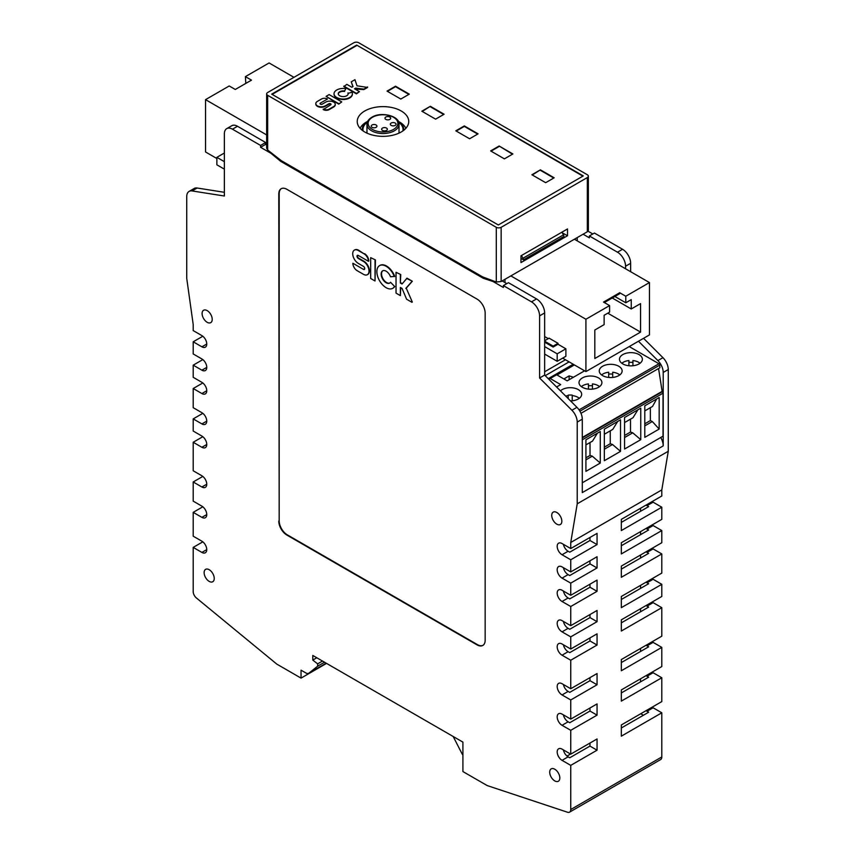 <?xml version="1.0" encoding="UTF-8"?>
<svg xmlns="http://www.w3.org/2000/svg" width="855" height="855" viewBox="0 0 855 855"><rect width="100%" height="100%" fill="white"/><g stroke="black" fill="none" stroke-linecap="round" stroke-linejoin="round"><path stroke-width="1.28" d="M330.949 104.556A1.282 0.748 0 0 0 330.639 104.267A1.282 0.748 0 0 0 328.822 104.267L325.231 106.33A5.525 3.185 0 0 1 317.419 106.341A5.525 3.185 0 0 1 315.805 104.086L315.805 103.615A5.525 3.185 0 0 0 317.419 105.87A5.525 3.185 0 0 0 325.231 105.87L325.231 106.33M323.233 109.119A4.232 2.447 0 0 0 329.218 109.119L329.218 109.59A4.232 2.447 0 0 1 323.233 109.59L330.639 104.844A1.282 0.748 0 0 0 331.013 104.321A1.282 0.748 0 0 0 330.639 103.797A1.282 0.748 0 0 0 328.822 103.797L325.231 105.87M565.892 348.808L565.892 356.279L557.193 361.302L557.193 353.831L565.892 348.808L558.005 344.244L558.005 343.315L553.142 346.115L544.646 341.209M347.953 92.928A4.948 2.854 0 0 1 348.156 93.751A4.948 2.854 0 0 1 345.099 96.391A4.948 2.854 0 0 1 339.713 95.771A4.948 2.854 0 0 1 338.259 93.751A4.948 2.854 0 0 1 344.629 91.015L345.837 88.674A9.181 5.301 0 0 0 334.027 93.751A9.181 5.301 0 0 0 336.72 97.502A9.181 5.301 0 0 0 346.724 98.646A9.181 5.301 0 0 0 352.388 93.751A9.181 5.301 0 0 0 352.004 92.233L347.953 93.398A4.948 2.854 0 0 1 348.145 93.986M499.128 146.013L490.631 150.918L504.386 158.859L512.882 153.953L499.128 146.013L512.476 154.189M372.064 124.99A2.864 1.657 0 0 0 371.22 126.155A2.864 1.657 0 0 0 372.994 127.684A2.864 1.657 0 0 0 376.104 127.32A2.864 1.657 0 0 0 376.948 126.155A2.864 1.657 0 0 0 375.185 124.627A2.864 1.657 0 0 0 372.064 124.99M563.413 591.051A6.872 3.965 -120 0 0 568.115 597.976L562.045 601.482A6.872 3.965 -120 0 1 557.193 593.071A6.872 3.965 -120 0 1 558.614 589.918A6.872 3.965 -120 0 1 562.045 590.26L570.745 595.283L570.745 583.131L597.057 567.955L597.057 556.733L570.745 571.92L570.745 559.769L597.057 544.592L589.971 540.499L569.74 552.18L568.115 551.251L562.045 554.745L570.745 559.769M367.575 86.975L363.856 89.123L355.712 88.108L354.515 88.792L359.474 91.656L356.45 93.868L343.828 86.579L346.852 84.367L351.843 87.242L353.03 86.558L351.234 81.834L354.953 79.686L357.005 85.799L367.575 87.445L363.856 89.593L354.921 89.027M265.638 142.507L260.583 145.436L232.453 129.191L237.508 126.273L265.638 142.507L265.638 144.377L266.653 144.965M421.836 111.203L435.59 119.144L444.087 114.239L430.332 106.298L421.836 111.203M583.089 234.206L589.362 237.829L589.362 235.959L594.417 233.041L622.547 249.275A11.446 6.605 60 0 1 630.637 263.297L630.637 271.708M338.698 103.647L326.076 96.359L338.698 104.118L341.744 101.895L338.698 104.118M588.347 176.151L588.347 230.497L587.342 231.758L501.148 281.519L496.295 282.011L482.658 276.913L281.295 160.665L267.658 150.01L267.658 95.311A3.431 1.977 0 0 1 266.653 93.911A3.431 1.977 0 0 1 267.658 92.511L353.852 42.75A3.431 1.977 0 0 1 358.705 42.75L587.342 174.751A3.431 1.977 0 0 1 588.347 176.151A3.431 1.977 0 0 1 587.342 177.551L501.148 227.312A3.431 1.977 0 0 1 496.295 227.312L267.658 95.311M266.653 93.911L266.653 148.257L267.658 150.01M562.045 554.745A6.872 3.965 -120 0 1 557.193 546.345A6.872 3.965 -120 0 1 558.614 543.192A6.872 3.965 -120 0 1 562.045 543.534L570.745 548.557L570.745 542.487L661.802 489.915L661.802 495.996L621.329 519.359L621.329 530.57L661.802 507.207L661.802 519.359L621.329 542.722L621.329 553.933L661.802 530.57L661.802 542.722L621.329 566.085L621.329 577.296L661.802 553.933L661.802 573.096L621.329 596.459L621.329 607.67L661.802 584.307L661.802 596.459L621.329 619.822L621.329 631.033L661.802 607.67L661.802 636.173L621.329 659.536L621.329 670.748L661.802 647.385L661.802 666.547L621.329 689.91L621.329 701.121L661.802 677.759L653.102 672.735L647.032 676.241L648.646 677.171L621.329 692.945M491.027 151.153L499.128 146.483M206.76 367.383L201.898 370.183A6.872 3.965 -120 0 0 205.339 370.525A6.872 3.965 -120 0 0 206.76 367.383A6.872 3.965 -120 0 0 201.898 358.972L193.198 353.949L193.198 341.797L202.827 336.239M201.898 517.371A6.872 3.965 -120 0 0 205.339 517.713A6.872 3.965 -120 0 0 206.76 514.571L201.898 517.371L193.198 512.348L202.827 506.791M206.76 344.02L201.898 346.82A6.872 3.965 -120 0 0 205.339 347.162A6.872 3.965 -120 0 0 206.76 344.02A6.872 3.965 -120 0 0 201.898 335.609L193.198 330.586L193.198 324.505L186.732 278.367L186.732 196.639A11.446 6.605 60 0 1 189.094 191.402A11.446 6.605 60 0 1 192.054 190.932L224.363 196.009L224.363 133.861A11.446 6.605 60 0 1 226.735 128.624L231.791 125.706A11.446 6.605 60 0 1 237.508 126.273M260.583 145.436L260.583 147.295L265.638 144.377M224.363 192.3L197.11 188.014A11.446 6.605 60 0 0 194.16 188.485L189.094 191.402M326.076 96.359L329.122 94.606L341.744 101.895M625.582 268.791L625.582 266.215A11.446 6.605 60 0 0 617.492 252.204L589.362 235.959M201.898 552.416A6.872 3.965 -120 0 0 205.339 552.758A6.872 3.965 -120 0 0 206.76 549.615L201.898 552.416L193.198 547.392L193.198 591.553A5.718 3.302 60 0 0 196.404 597.976L276.764 664.089L301.046 678.111L301.046 670.17L305.898 672.971A5.718 3.302 60 0 0 308.762 673.259A5.718 3.302 60 0 0 308.997 673.088L317.632 666.195L317.632 663.854L312.78 660.071L312.78 655.443L462.908 742.119L462.908 771.563L487.19 785.574L567.549 812.25A5.718 3.302 60 0 0 569.569 812.154A5.718 3.302 60 0 0 570.745 809.525L570.745 765.375L597.057 750.188L597.057 738.966L570.745 754.153L570.745 730.32L562.045 725.297A6.872 3.965 -120 0 1 557.193 716.896A6.872 3.965 -120 0 1 558.614 713.743A6.872 3.965 -120 0 1 562.045 714.085L570.745 719.108L570.745 699.956L562.045 694.933A6.872 3.965 -120 0 1 557.193 686.522A6.872 3.965 -120 0 1 558.614 683.38A6.872 3.965 -120 0 1 562.045 683.711L570.745 688.735L570.745 660.231L597.057 645.044L597.057 633.833L570.745 649.02L570.745 636.868L597.057 621.681L589.971 617.599L569.74 629.28L568.115 628.34L562.045 631.845L570.745 636.868M570.745 660.231L562.045 655.208A6.872 3.965 -120 0 1 557.193 646.797A6.872 3.965 -120 0 1 558.614 643.655A6.872 3.965 -120 0 1 562.045 643.997L570.745 649.02M661.802 607.67L653.102 602.647A6.872 3.965 -120 0 1 652.173 602.005M646.102 605.511A6.872 3.965 -120 0 0 647.032 606.152L648.646 607.082L621.329 622.857M661.802 489.915L668.268 451.258L668.268 369.531A11.446 6.605 -120 0 0 662.946 357.679L643.548 338.313M668.268 369.531L663.213 372.449A11.446 6.605 -120 0 0 657.89 360.596L638.482 341.241M455.822 130.826L469.587 138.767L478.084 133.861L464.329 125.92L455.822 130.826M391.184 123.056A2.864 1.657 0 0 0 390.34 124.232A2.864 1.657 0 0 0 392.114 125.749A2.864 1.657 0 0 0 395.224 125.396A2.864 1.657 0 0 0 396.068 124.232A2.864 1.657 0 0 0 394.305 122.703A2.864 1.657 0 0 0 391.184 123.056M385.819 117.039A2.864 1.657 0 0 0 384.985 118.214A2.864 1.657 0 0 0 386.749 119.743A2.864 1.657 0 0 0 389.869 119.379A2.864 1.657 0 0 0 390.703 118.214A2.864 1.657 0 0 0 388.94 116.686A2.864 1.657 0 0 0 385.819 117.039M382.484 128.079A2.864 1.657 0 0 0 381.64 129.255A2.864 1.657 0 0 0 383.414 130.772A2.864 1.657 0 0 0 386.524 130.42A2.864 1.657 0 0 0 387.368 129.255A2.864 1.657 0 0 0 385.605 127.726A2.864 1.657 0 0 0 382.484 128.079M563.413 749.921A6.872 3.965 -120 0 0 568.115 756.846L569.74 757.776L589.971 746.094L589.971 743.059M570.745 754.153L562.045 749.13A6.872 3.965 -120 0 0 558.614 748.788A6.872 3.965 -120 0 0 557.193 751.94A6.872 3.965 -120 0 0 562.045 760.352L568.115 756.846M557.193 361.302L544.646 354.066L544.646 375.089L539.591 378.006L539.591 315.858A11.446 6.605 60 0 0 531.5 301.847L503.371 285.602L508.436 282.684L536.555 298.929A11.446 6.605 60 0 1 544.646 312.941L544.646 346.585L557.193 353.831M271.388 152.927L270.864 153.237L280.761 161.381L483.193 278.249L493.089 281.541L503.371 287.472L503.371 285.602M643.388 715.261L640.758 713.733M567.025 756.066L570.552 754.035M563.413 644.788A6.872 3.965 -120 0 0 568.115 651.702L562.045 655.208M652.173 672.105A6.872 3.965 -120 0 0 653.102 672.735M646.102 675.6A6.872 3.965 -120 0 0 647.032 676.241M206.76 421.12L201.898 423.92A6.872 3.965 -120 0 0 205.339 424.262A6.872 3.965 -120 0 0 206.76 421.12A6.872 3.965 -120 0 0 201.898 412.709L193.198 407.685L193.198 388.523L202.827 382.965M506.812 283.625L502.163 280.932M652.173 641.731A6.872 3.965 -120 0 0 653.102 642.361L647.032 645.867L648.646 646.797L621.329 662.572M646.102 645.236A6.872 3.965 -120 0 0 647.032 645.867M387.443 91.346L395.534 86.676L408.882 94.381M570.745 719.108L597.057 703.922L597.057 715.143L589.971 711.05L589.971 708.015M570.745 730.32L597.057 715.143M589.971 711.05L569.74 722.732L568.115 721.802L562.045 725.297M589.971 677.641L589.971 680.676L569.74 692.358L568.115 691.428A6.872 3.965 -120 0 1 563.413 684.502M589.971 637.926L589.971 640.961L569.74 652.643L568.115 651.702M589.971 617.599L589.971 614.563M589.971 584.189L589.971 587.225L569.74 598.906L568.115 597.976M589.971 560.827L589.971 563.862L569.74 575.543L568.115 574.613A6.872 3.965 -120 0 1 563.413 567.688M589.971 540.499L589.971 537.464M646.102 505.049A6.872 3.965 -120 0 0 647.032 505.69L648.646 506.62L621.329 522.394M646.102 528.411A6.872 3.965 -120 0 0 647.032 529.053L648.646 529.982L621.329 545.757M646.102 551.785A6.872 3.965 -120 0 0 647.032 552.416L648.646 553.345L621.329 569.12M646.102 582.148A6.872 3.965 -120 0 0 647.032 582.789L648.646 583.719L621.329 599.494M646.102 710.644A6.872 3.965 -120 0 0 647.032 711.285L648.646 712.215L621.329 727.99M344.629 91.015L345.837 88.674M356.685 45.091L271.708 94.146L498.315 224.983L583.292 175.916L356.685 45.091L582.886 176.151M661.802 647.385L653.102 642.361M660.765 437.482A12.301 7.107 60 0 1 663.213 445.883L663.213 372.449M456.228 131.061L464.329 126.39L477.678 134.096M567.517 235.724L567.517 228.948L520.973 255.816L520.973 262.592L567.517 235.724L562.312 232.891M652.173 548.279A6.872 3.965 -120 0 0 653.102 548.91L647.032 552.416M402.844 130.954A20.028 11.564 0 0 0 403.015 129.426A20.028 11.564 0 0 0 398.654 122.222M661.802 584.307L653.102 579.284L647.032 582.789M405.836 128.335A23.609 13.627 0 0 0 399.68 122.126L398.259 121.303M366.293 122.126L367.714 121.303L366.293 122.126A23.609 13.627 0 0 0 360.137 128.335M403.667 130.345A20.744 11.981 0 0 0 398.28 121.335M540.403 169.846L531.906 174.751L545.661 182.692L554.158 177.787L540.403 169.846L532.302 174.986M661.802 507.207L653.102 502.184A6.872 3.965 -120 0 1 652.173 501.554M563.413 544.325A6.872 3.965 -120 0 0 568.115 551.251M563.413 621.425A6.872 3.965 -120 0 0 568.115 628.34M563.413 714.876A6.872 3.965 -120 0 0 568.115 721.802M201.898 370.183L193.198 365.16L193.198 377.312L201.898 382.335A6.872 3.965 -120 0 1 206.76 390.746L201.898 393.546L193.198 388.523M320.411 103.092L327.486 99.009L320.411 103.092A1.282 0.748 0 0 0 320.037 103.615A1.282 0.748 0 0 0 320.411 104.139A1.282 0.748 0 0 0 322.228 104.139L325.819 102.066A5.525 3.185 0 0 1 333.632 102.066A5.525 3.185 0 0 1 335.246 104.321A5.525 3.185 0 0 1 333.632 106.576L329.218 109.119M280.761 161.381L281.648 160.868M570.745 699.956L597.057 684.77L597.057 673.548L570.745 688.735M387.037 91.111L400.792 99.052L409.288 94.146L395.534 86.205L387.037 91.111M334.038 93.986A9.181 5.301 0 0 0 334.027 94.221A9.181 5.301 0 0 0 336.72 97.962A9.181 5.301 0 0 0 346.724 99.116A9.181 5.301 0 0 0 352.388 94.221A9.181 5.301 0 0 0 352.378 93.986M553.751 178.022L540.403 170.316M589.971 680.676L597.057 684.77M359.474 91.656L356.45 93.398L343.828 86.109M224.363 161.67L216.871 157.341L216.871 164.823L224.363 169.14M661.802 677.759L661.802 701.592L621.329 724.955L621.329 736.166L661.802 712.803L653.102 707.78L647.032 711.285M640.555 681.852L640.555 678.806M640.555 651.478L640.555 648.432M640.555 611.753L640.555 608.717M640.555 588.39L640.555 585.354M640.555 558.026L640.555 554.981M640.555 534.664L640.555 531.618M640.555 511.301L640.555 508.255M589.971 746.094L597.057 750.188M570.745 765.375L562.045 760.352M652.173 524.917A6.872 3.965 -120 0 0 653.102 525.547L661.802 530.57M260.583 147.295L270.864 153.237M544.646 371.765L565.444 359.763M201.898 486.997A6.872 3.965 -120 0 0 205.339 487.339A6.872 3.965 -120 0 0 206.76 484.197L201.898 486.997L193.198 481.974L202.827 476.417M592.804 233.971L588.026 231.213M570.745 583.131L562.045 578.119A6.872 3.965 -120 0 1 557.193 569.708A6.872 3.965 -120 0 1 558.614 566.555A6.872 3.965 -120 0 1 562.045 566.897L570.745 571.92M422.242 111.439L430.332 106.298M272.114 94.381L356.685 45.55M364.775 132.001A25.757 14.866 0 0 0 392.84 135.218A25.757 14.866 0 0 0 408.743 121.485A25.757 14.866 0 0 0 401.198 110.968A25.757 14.866 0 0 0 373.133 107.751A25.757 14.866 0 0 0 357.23 121.485A25.757 14.866 0 0 0 364.775 132.001M344.629 91.474A4.948 2.854 0 0 0 338.281 93.986M351.234 81.834L352.891 86.644M329.218 109.59L333.632 107.046A5.525 3.185 0 0 0 335.246 104.791A5.525 3.185 0 0 0 335.235 104.556M301.046 678.111L326.535 663.395M652.173 707.149A6.872 3.965 -120 0 0 653.102 707.78M597.057 621.681L597.057 610.47L570.745 625.657L570.745 606.505L597.057 591.318L589.971 587.225M562.045 631.845A6.872 3.965 -120 0 1 557.193 623.434A6.872 3.965 -120 0 1 558.614 620.292A6.872 3.965 -120 0 1 562.045 620.634L570.745 625.657M661.802 553.933L653.102 548.91M430.332 106.768L443.692 114.474M589.971 640.961L597.057 645.044M544.646 340.75L549.102 338.174L558.005 343.315M504.995 282.567L504.995 279.296M577.221 240.864L577.221 237.594M315.805 103.615A5.525 3.185 0 0 1 317.419 101.36L321.501 99.009A4.232 2.447 0 0 1 327.486 99.009M367.319 122.222A20.028 11.564 0 0 0 362.958 129.426A20.028 11.564 0 0 0 363.129 130.954M367.703 121.335A20.744 11.981 0 0 0 362.306 130.345M216.871 157.341L224.363 153.024M652.173 578.643A6.872 3.965 -120 0 0 653.102 579.284M226.735 128.624A11.446 6.605 60 0 1 232.453 129.191M544.646 342.15L553.142 347.055L558.005 344.244M548.29 338.644L544.646 336.539M483.193 278.249L484.39 277.565M493.089 281.541L493.848 281.103M193.198 547.392L202.827 541.835M562.451 231.876L562.451 232.806M561.906 232.186L563.466 234.89A2.266 1.304 60 0 1 563.937 236.461L523.474 259.824L520.973 258.392M521.443 255.549L523.004 258.253A2.266 1.304 60 0 1 523.474 259.824M544.646 354.066L544.646 346.585M597.057 544.592L597.057 533.37L570.745 548.557M201.898 423.92L193.198 418.897L202.827 413.339M544.646 375.089L576.954 407.322L571.899 410.24A11.446 6.605 -120 0 1 577.221 422.092L577.221 503.819L570.745 542.487M663.213 445.883L582.287 492.608L582.287 419.174A11.446 6.605 -120 0 0 576.954 407.322M193.198 481.974L193.198 501.137L201.898 506.16A6.872 3.965 -120 0 1 206.76 514.571M206.76 484.197A6.872 3.965 -120 0 0 201.898 475.786L193.198 470.763L193.198 442.259L202.827 436.702M201.898 447.283A6.872 3.965 -120 0 0 205.339 447.625A6.872 3.965 -120 0 0 206.76 444.482L201.898 447.283L193.198 442.259M193.198 512.348L193.198 536.181L201.898 541.204A6.872 3.965 -120 0 1 206.76 549.615M206.76 444.482A6.872 3.965 -120 0 0 201.898 436.071L193.198 431.048L193.198 418.897M570.745 606.505L562.045 601.482M193.198 365.16L202.827 359.602M201.898 346.82L193.198 341.797M661.802 712.803L661.802 756.964A5.718 3.302 60 0 1 660.616 759.582L569.569 812.154M597.057 591.318L597.057 580.096L570.745 595.283M668.268 451.258L577.221 503.819M551.732 515.383A7.15 4.125 -120 0 0 554.852 522.587A7.15 4.125 -120 0 0 560.367 524.5A7.15 4.125 -120 0 0 561.842 521.229A7.15 4.125 -120 0 0 558.721 514.026A7.15 4.125 -120 0 0 553.217 512.113A7.15 4.125 -120 0 0 551.732 515.383M549.712 772.14A7.15 4.125 -120 0 0 552.832 779.343A7.15 4.125 -120 0 0 558.347 781.256A7.15 4.125 -120 0 0 559.822 777.986A7.15 4.125 -120 0 0 556.701 770.783A7.15 4.125 -120 0 0 551.186 768.869A7.15 4.125 -120 0 0 549.712 772.14M278.783 521.058A11.446 6.605 60 0 0 286.885 535.08L477.069 644.884A11.446 6.605 60 0 0 482.797 645.45A11.446 6.605 60 0 0 485.159 640.213L485.159 313.133A11.446 6.605 60 0 0 477.069 299.111L286.885 189.308A11.446 6.605 60 0 0 281.156 188.741A11.446 6.605 60 0 0 278.783 193.978L279.19 520.834L279.19 193.743A11.446 6.605 60 0 1 281.359 188.624M204.131 572.626A7.15 4.125 -120 0 0 207.252 579.829A7.15 4.125 -120 0 0 212.767 581.742A7.15 4.125 -120 0 0 214.242 578.472A7.15 4.125 -120 0 0 211.121 571.268A7.15 4.125 -120 0 0 205.606 569.355A7.15 4.125 -120 0 0 204.131 572.626M202.101 313.529A7.15 4.125 -120 0 0 205.232 320.732A7.15 4.125 -120 0 0 210.736 322.645A7.15 4.125 -120 0 0 212.222 319.375A7.15 4.125 -120 0 0 209.101 312.171A7.15 4.125 -120 0 0 203.586 310.258A7.15 4.125 -120 0 0 202.101 313.529M539.591 378.006L571.899 410.24M201.898 393.546A6.872 3.965 -120 0 0 205.339 393.888A6.872 3.965 -120 0 0 206.76 390.746M482.99 645.333A11.446 6.605 60 0 1 477.475 644.649L287.291 534.845A11.446 6.605 60 0 1 279.19 520.834M382.816 270.757A7.075 4.083 -120 0 0 381.544 273.867A7.075 4.083 -120 0 0 384.504 280.835A7.075 4.083 -120 0 0 389.869 282.984M394.711 286.553L390.543 282.268L394.711 286.553A13.114 7.577 -120 0 1 393.097 288.114L392.702 288.338A13.114 7.577 -120 0 0 394.305 286.778M390.543 282.268A7.075 4.083 -120 0 1 389.677 283.112A7.075 4.083 -120 0 1 384.226 281.21A7.075 4.083 -120 0 1 381.138 274.092A7.075 4.083 -120 0 1 382.602 270.864A7.075 4.083 -120 0 1 390.543 276.785L394.711 276.379A13.114 7.577 -120 0 0 379.983 265.392A13.114 7.577 -120 0 0 379.791 265.51M375.43 259.931L370.675 257.654L375.43 259.931L375.024 280.985L370.675 278.474L370.675 257.654M406.232 288.146L412.334 302.061L406.232 288.146L412.334 281.242L407.012 278.174L402.053 283.999L400.354 283.016L400.749 274.551L396.036 272.296L400.749 274.551M411.928 302.296L406.606 299.229L402.053 288.413L400.354 287.43L400.354 295.606L400.749 287.665M402.32 283.678L400.749 282.781M363.428 269.357L352.859 263.255L363.428 269.357A1.838 1.058 -120 0 0 364.348 269.453A1.838 1.058 -120 0 0 364.732 268.609A1.838 1.058 -120 0 0 363.428 266.354L358.309 263.393A7.887 4.553 -120 0 1 352.72 253.732A7.887 4.553 -120 0 1 354.355 250.12A7.887 4.553 -120 0 1 358.309 250.515L364.134 253.882L358.715 250.28A7.887 4.553 -120 0 0 354.761 249.884A7.887 4.553 -120 0 0 354.569 250.013M363.835 269.122A1.838 1.058 -120 0 0 364.529 269.293M364.134 253.882A6.049 3.495 -120 0 1 368.409 261.288L368.815 261.053A6.049 3.495 -120 0 0 364.54 253.646M357.604 255.282A1.838 1.058 -120 0 0 357.401 255.966A1.838 1.058 -120 0 0 358.705 258.221L363.835 261.181A7.887 4.553 -120 0 1 369.413 270.843A7.887 4.553 -120 0 1 367.778 274.455L367.372 274.69A7.887 4.553 -120 0 0 369.007 271.078A7.887 4.553 -120 0 0 363.428 261.416L363.835 261.181M394.305 276.614A13.114 7.577 -120 0 0 379.577 265.627A13.114 7.577 -120 0 0 376.863 271.634A13.114 7.577 -120 0 0 382.591 284.833A13.114 7.577 -120 0 0 392.702 288.338M375.024 260.166L375.024 280.985M400.354 295.606L396.036 293.115L396.036 272.296M400.354 274.786L400.354 283.016M406.606 278.409L412.334 281.242M405.826 288.37L411.928 281.477M368.409 261.288L358.298 255.453A1.838 1.058 -120 0 0 357.379 255.356A1.838 1.058 -120 0 0 357.005 256.201A1.838 1.058 -120 0 0 358.298 258.456L363.428 261.416M367.372 274.69A7.887 4.553 -120 0 1 363.428 274.295L357.134 270.661A6.049 3.495 -120 0 1 352.859 263.255M556.573 386.984L560.709 384.6L550.171 378.509M584.585 370.814L567.186 380.86L556.648 374.768M573.427 377.258L569.131 375.901L564.279 378.712L565.24 379.727M569.131 379.738L569.131 375.901M574.389 364.925L556.99 374.971M621.842 363.268A10.869 6.274 0 0 1 628.917 360.554L628.917 365.758M612.693 374.105A10.869 6.274 0 0 0 608.685 374.105M619.768 374.95A10.869 6.274 0 0 0 618.379 373.966A10.869 6.274 0 0 0 612.693 372.235L612.693 377.44M608.685 377.44L608.685 372.235A10.869 6.274 0 0 0 601.61 374.95M640 363.268A10.869 6.274 0 0 0 638.61 362.285A10.869 6.274 0 0 0 632.924 360.554L632.924 365.758M632.924 362.424A10.869 6.274 0 0 0 628.917 362.424M639.016 363.92A11.446 6.605 0 0 0 642.372 359.25A11.446 6.605 0 0 0 635.308 353.147A11.446 6.605 0 0 0 622.825 354.579A11.446 6.605 0 0 0 619.48 359.25A11.446 6.605 0 0 0 626.544 365.352A11.446 6.605 0 0 0 639.016 363.92M568.222 398.601L568.222 395.128A10.869 6.274 0 0 1 572.23 395.128L572.23 400.803M592.462 385.787A10.869 6.274 0 0 0 588.454 385.787M599.537 386.631A10.869 6.274 0 0 0 598.147 385.648A10.869 6.274 0 0 0 592.462 383.916L592.462 389.121M581.379 386.631A10.869 6.274 0 0 1 588.454 383.916L588.454 389.121M618.785 375.602A11.446 6.605 0 0 0 622.13 370.931A11.446 6.605 0 0 0 615.066 364.829A11.446 6.605 0 0 0 602.593 366.261A11.446 6.605 0 0 0 599.248 370.931A11.446 6.605 0 0 0 606.313 377.034A11.446 6.605 0 0 0 618.785 375.602M598.553 387.283A11.446 6.605 0 0 0 601.899 382.613A11.446 6.605 0 0 0 594.834 376.51A11.446 6.605 0 0 0 582.362 377.942A11.446 6.605 0 0 0 579.006 382.613A11.446 6.605 0 0 0 586.081 388.715A11.446 6.605 0 0 0 598.553 387.283M620.527 419.826L604.335 429.178L604.335 460.717L620.527 451.365L620.527 419.826M620.527 451.365L612.522 444.493L610.256 443.745L610.256 430.835M617.641 421.494L612.768 429.392L604.335 434.255M570.52 400.899A11.446 6.605 0 0 0 578.322 398.964A11.446 6.605 0 0 0 581.667 394.294A11.446 6.605 0 0 0 574.603 388.191A11.446 6.605 0 0 0 562.13 389.624A11.446 6.605 0 0 0 560.452 390.853M568.222 395.598A10.869 6.274 0 0 0 565.679 396.068M579.305 398.312A10.869 6.274 0 0 0 577.916 397.329A10.869 6.274 0 0 0 572.23 395.598M582.287 482.797L663.01 436.178L663.01 393.193A1.144 0.663 -120 0 0 662.198 391.793L658.564 368.516M582.287 437.471L661.802 391.558M580.973 413.318L659.857 367.778L659.761 365.106A1.144 0.663 -120 0 0 658.948 363.749L629.227 346.585M590.025 442.516L590.025 455.426L592.291 456.175L600.285 463.047L600.285 431.508L585.921 439.801L585.921 471.34L600.285 463.047M597.41 433.175L592.526 441.073L585.921 444.889M592.291 456.175L585.921 459.851M590.025 455.426L585.921 457.788M610.256 443.745L604.335 447.165M612.522 444.493L604.335 449.228M644.798 405.815L644.798 437.354L659.173 429.06L659.173 397.522L644.798 405.815M624.567 417.497L624.567 449.035L640.758 439.684L640.758 408.145L624.567 417.497M624.567 422.573L632.999 417.71L637.873 409.812M630.498 419.153L630.498 432.064L632.753 432.812L640.758 439.684M630.498 432.064L624.567 435.484M632.753 432.812L624.567 437.546M650.366 407.685L650.366 420.585L644.798 423.802M650.366 420.585L652.312 421.526L644.798 425.865M652.312 421.526L659.173 429.06M644.798 410.892L652.515 406.446L656.693 398.943M462.908 755.051A5.718 3.302 60 0 1 461.828 753.383L453.193 736.518M312.78 660.071L316.777 657.762M317.632 663.854L322.495 661.054M317.632 666.195L324.515 662.219M589.971 563.862L597.057 567.955M574.389 239.229L649.458 282.567L625.785 296.236L625.785 302.777L631.247 299.624L631.247 308.976L612.223 297.989M607.777 313.176L640.555 332.103L594.823 358.502L594.823 329.998L604.132 324.622L604.132 315.281L609.594 312.128L609.594 305.588L585.921 319.246L585.921 371.583L649.458 334.904L649.458 282.567M640.555 332.103L640.555 303.6L631.247 308.976M553.142 347.055L553.142 346.115M585.921 371.583L562.654 358.149M510.863 275.909L585.921 319.246M614.863 296.471L625.785 302.777M604.335 302.542L619.715 293.671L619.715 292.731L625.785 296.236M609.594 305.588L603.523 302.082L619.715 292.731M293.96 77.324L269.079 62.96L245.406 76.629L245.813 83.405M266.653 134.919L205.542 99.64L229.215 85.97L235.285 89.476L251.477 80.135L245.406 76.629M216.871 158.517L205.542 151.976L205.542 99.64M192.054 190.932L197.11 188.014M501.148 281.519L501.148 227.312M496.295 282.011L496.295 227.312M617.492 252.204L622.547 249.275M308.997 673.088L326.172 663.181M647.032 606.152L653.102 602.647M662.946 357.679L657.89 360.596M393.514 129.426A14.877 8.593 0 0 0 395.181 118.428A14.877 8.593 0 0 0 376.702 115.564A14.877 8.593 0 0 0 372.47 117.274A14.877 8.593 0 0 0 372.47 129.426A14.877 8.593 0 0 0 393.514 129.426M531.5 301.847L536.555 298.929M394.315 130.826A16.021 9.255 0 0 0 399.007 124.285C399.937 116.12 381.277 111.225 371.893 117.221C368.655 119.166 367.009 121.528 366.966 124.285A16.021 9.255 0 0 0 376.852 132.835A16.021 9.255 0 0 0 394.315 130.826M587.342 231.758L587.342 177.551M647.032 505.69L653.102 502.184M562.045 694.933L568.115 691.428M647.032 529.053L653.102 525.547M545.223 375.655L569.099 361.868M625.582 266.215L630.637 263.297M539.591 315.858L544.646 312.941M523.004 258.253L563.466 234.89M570.745 809.525L661.802 756.964M582.287 419.174L577.221 422.092M662.198 391.793L582.287 437.931M663.01 393.193L582.287 439.801M579.07 409.866L658.948 363.749M579.914 411.202L659.761 365.106M548.237 378.658L573.213 364.241M562.045 578.119L568.115 574.613M308.762 673.259L326.193 663.191M399.007 133.124L399.007 124.285M548.846 379.278L574.047 364.722M366.966 133.124L366.966 124.285"/></g></svg>
